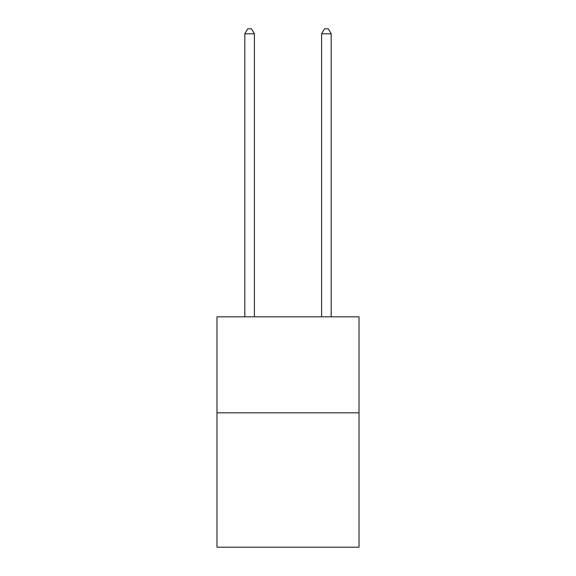 <?xml version="1.0" encoding="UTF-8"?>
<svg xmlns="http://www.w3.org/2000/svg" width="576" height="576" viewBox="0 0 576 576"><rect width="100%" height="100%" fill="white"/><g stroke="black" fill="none" stroke-linecap="round" stroke-linejoin="round"><path stroke-width="0.86" d="M359.028 412.819L359.028 547.2L216.972 547.2L216.972 316.836L359.028 316.836L359.028 412.819L216.972 412.819M254.405 316.836L254.405 33.79L244.807 33.79L244.807 316.836M244.807 33.79L247.687 28.8L251.525 28.8L254.405 33.79M331.193 316.836L331.193 33.79L321.595 33.79L321.595 316.836M321.595 33.79L324.475 28.8L328.313 28.8L331.193 33.79"/></g></svg>
